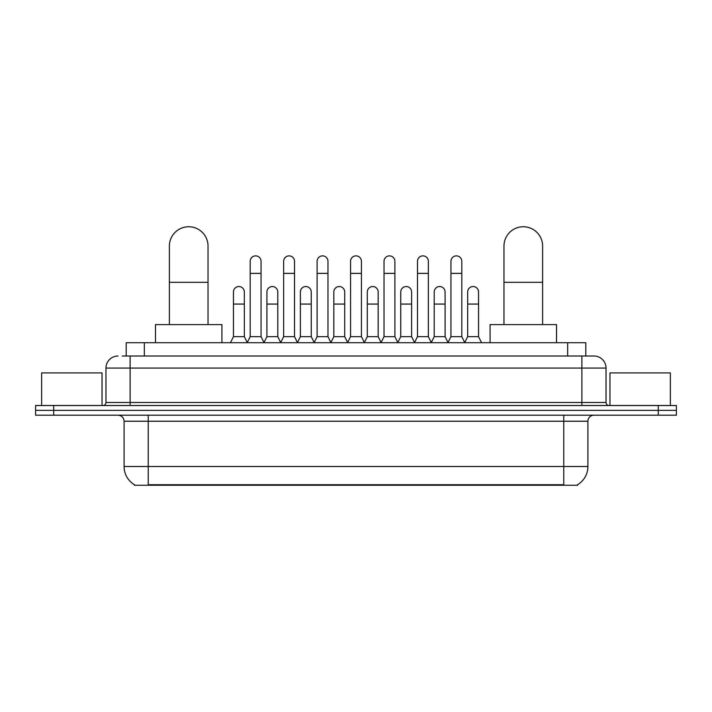 <?xml version="1.0" encoding="UTF-8"?>
<svg xmlns="http://www.w3.org/2000/svg" width="712" height="712" viewBox="0 0 712 712"><rect width="100%" height="100%" fill="white"/><g stroke="black" fill="none" stroke-linecap="round" stroke-linejoin="round"><path stroke-width="1.07" d="M122.268 356L130.118 356L122.268 356L126.202 356L126.202 342.712L585.798 342.712L585.798 356M577.654 484.649L577.654 485.246L134.345 485.246L134.345 484.649M134.524 484.756A21.137 21.137 0 0 1 124.084 466.52L148.238 466.52L148.238 484.756L563.762 484.756L563.762 466.52L587.916 466.52L587.916 421.228A6.043 6.043 0 0 1 593.959 415.185M124.084 466.52L124.084 421.228C123.719 417.561 121.707 415.55 118.041 415.185M577.476 484.756A21.137 21.137 0 0 0 587.916 466.52M53.72 405.529L676.4 405.529L676.4 410.352L35.6 410.352L35.6 415.185L53.72 415.185L53.72 410.352L35.6 410.352L35.6 405.529L53.72 405.529L53.72 410.352L676.4 410.352L676.4 415.185L53.72 415.185M118.041 356A12.077 12.077 0 0 0 105.963 368.077L105.963 402.502A3.017 3.017 0 0 1 102.937 405.529M593.959 356L581.882 356L593.959 356A12.077 12.077 0 0 1 606.037 368.077L606.037 402.502C606.215 404.336 607.22 405.342 609.063 405.529M606.037 368.077L130.118 368.077L130.118 356L581.882 356L581.882 402.502L606.037 402.502M102.039 405.529L102.039 372.91L41.643 372.91L41.643 405.529M670.357 405.529L670.357 372.91L609.962 372.91L609.962 405.529M169.376 324.592L169.376 246.076A19.331 19.331 0 0 1 188.707 226.754A19.331 19.331 0 0 1 208.029 246.076A19.331 19.331 0 0 0 188.707 226.754M208.029 324.592L208.029 246.076M221.922 342.712L221.922 324.592L155.483 324.592L155.483 342.712M503.971 324.592L503.971 246.076A19.331 19.331 0 0 1 523.293 226.754A19.331 19.331 0 0 1 542.624 246.076A19.331 19.331 0 0 0 523.293 226.754M542.624 324.592L542.624 246.076M556.517 342.712L556.517 324.592L490.078 324.592L490.078 342.712M247.171 342.712L250.188 336.669L261.055 336.669L264.081 342.712M261.055 336.669L261.055 261.295A5.438 5.438 0 0 0 255.626 255.866A5.438 5.438 0 0 1 255.964 255.875M250.188 336.669L250.188 273.381L261.055 273.381M250.188 273.381L250.188 261.295A5.438 5.438 0 0 1 255.626 255.866M280.626 342.712L283.643 336.669L294.519 336.669L297.536 342.712M294.519 336.669L294.519 261.295A5.438 5.438 0 0 0 289.081 255.866A5.438 5.438 0 0 1 289.419 255.875M283.643 336.669L283.643 273.381L294.519 273.381M283.643 273.381L283.643 261.295A5.438 5.438 0 0 1 289.081 255.866M314.081 342.712L317.107 336.669L327.974 336.669L331 342.712M327.974 336.669L327.974 261.295A5.438 5.438 0 0 0 322.545 255.866A5.438 5.438 0 0 1 322.883 255.875M317.107 336.669L317.107 273.381L327.974 273.381M317.107 273.381L317.107 261.295A5.438 5.438 0 0 1 322.545 255.866M347.545 342.712L350.562 336.669L361.438 336.669L364.455 342.712M361.438 336.669L361.438 261.295A5.438 5.438 0 0 0 356 255.866A5.438 5.438 0 0 1 356.338 255.875M350.562 336.669L350.562 273.381L361.438 273.381M350.562 273.381L350.562 261.295A5.438 5.438 0 0 1 356 255.866M381 342.712L384.026 336.669L394.893 336.669L397.919 342.712M394.893 336.669L394.893 261.295A5.438 5.438 0 0 0 389.455 255.866A5.438 5.438 0 0 1 389.802 255.875M384.026 336.669L384.026 273.381L394.893 273.381M384.026 273.381L384.026 261.295A5.438 5.438 0 0 1 389.455 255.866M414.464 342.712L417.481 336.669L428.357 336.669L431.374 342.712M428.357 336.669L428.357 261.295A5.438 5.438 0 0 0 422.919 255.866A5.438 5.438 0 0 1 423.257 255.875M417.481 336.669L417.481 273.381L428.357 273.381M417.481 273.381L417.481 261.295A5.438 5.438 0 0 1 422.919 255.866M447.919 342.712L450.945 336.669L461.812 336.669L464.829 342.712M461.812 336.669L461.812 261.295A5.438 5.438 0 0 0 456.374 255.866A5.438 5.438 0 0 1 456.721 255.875M450.945 336.669L450.945 273.381L461.812 273.381M450.945 273.381L450.945 261.295A5.438 5.438 0 0 1 456.374 255.866M230.439 342.712L233.456 336.669L244.332 336.669L247.26 342.534M244.332 336.669L244.332 291.982A5.438 5.438 0 0 0 239.232 286.553A5.438 5.438 0 0 1 244.332 291.982M233.456 336.669L233.456 304.06L244.332 304.06M233.456 304.06L233.456 291.982A5.438 5.438 0 0 1 239.232 286.553M263.983 342.534L266.92 336.669L277.787 336.669L280.715 342.534M277.787 336.669L277.787 291.982A5.438 5.438 0 0 0 272.696 286.553A5.438 5.438 0 0 1 277.787 291.982M266.92 336.669L266.92 304.06L277.787 304.06M266.92 304.06L266.92 291.982A5.438 5.438 0 0 1 272.696 286.553M297.447 342.534L300.375 336.669L311.251 336.669L314.179 342.534M311.251 336.669L311.251 291.982A5.438 5.438 0 0 0 306.151 286.553A5.438 5.438 0 0 1 311.251 291.982M300.375 336.669L300.375 304.06L311.251 304.06M300.375 304.06L300.375 291.982A5.438 5.438 0 0 1 306.151 286.553M330.902 342.534L333.839 336.669L344.706 336.669L347.634 342.534M344.706 336.669L344.706 291.982A5.438 5.438 0 0 0 339.615 286.553A5.438 5.438 0 0 1 344.706 291.982M333.839 336.669L333.839 304.06L344.706 304.06M333.839 304.06L333.839 291.982A5.438 5.438 0 0 1 339.615 286.553M364.366 342.534L367.294 336.669L378.161 336.669L381.098 342.534M378.161 336.669L378.161 291.982A5.438 5.438 0 0 0 373.07 286.553A5.438 5.438 0 0 1 378.161 291.982M367.294 336.669L367.294 304.06L378.161 304.06M367.294 304.06L367.294 291.982A5.438 5.438 0 0 1 373.07 286.553M397.821 342.534L400.749 336.669L411.625 336.669L414.553 342.534M411.625 336.669L411.625 291.982A5.438 5.438 0 0 0 406.534 286.553A5.438 5.438 0 0 1 411.625 291.982M400.749 336.669L400.749 304.06L411.625 304.06M400.749 304.06L400.749 291.982A5.438 5.438 0 0 1 406.534 286.553M431.285 342.534L434.213 336.669L445.08 336.669L448.017 342.534M445.08 336.669L445.08 291.982A5.438 5.438 0 0 0 439.989 286.553A5.438 5.438 0 0 1 445.08 291.982M434.213 336.669L434.213 304.06L445.08 304.06M434.213 304.06L434.213 291.982A5.438 5.438 0 0 1 439.989 286.553M464.74 342.534L467.668 336.669L478.544 336.669L481.561 342.712M478.544 336.669L478.544 291.982A5.438 5.438 0 0 0 473.453 286.553A5.438 5.438 0 0 1 478.544 291.982M467.668 336.669L467.668 304.06L478.544 304.06M467.668 304.06L467.668 291.982A5.438 5.438 0 0 1 473.453 286.553M561.35 485.246L561.35 484.649M150.65 485.246L150.65 484.649M144.322 356L144.322 342.712M567.678 356L567.678 342.712M563.762 415.185L563.762 421.228L124.084 421.228M587.916 421.228L563.762 421.228L563.762 466.52L148.238 466.52L148.238 415.185M658.28 415.185L658.28 405.529M130.118 405.529L130.118 368.077L105.963 368.077M105.963 402.502L581.882 402.502L581.882 405.529M169.376 282.317L208.029 282.317M503.971 282.317L542.624 282.317"/></g></svg>
